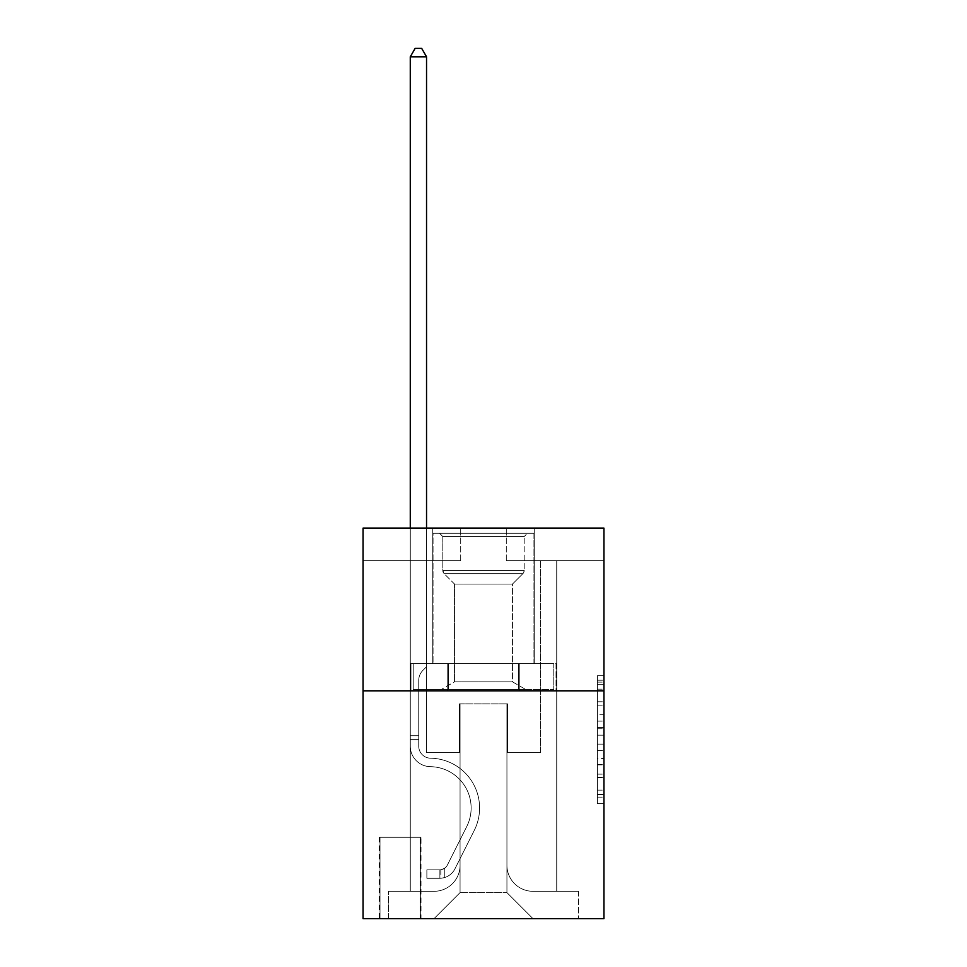 <?xml version="1.0" encoding="UTF-8"?>
<svg xmlns="http://www.w3.org/2000/svg" width="967" height="967" viewBox="0 0 967 967"><rect width="100%" height="100%" fill="white"/><g stroke="black" fill="none" stroke-linecap="round" stroke-linejoin="round"><path stroke-width="0.73" stroke-dasharray="4.83 3.63" d="M597.413 714.722L597.413 735.174L603.928 735.174L603.928 797.146L603.928 682.134L603.928 735.174L597.413 735.174L597.413 680.224L597.413 803.541L597.413 675.752L597.413 794.596L603.928 794.596L597.413 794.596L603.928 794.596L597.413 794.596L597.413 774.144L597.413 803.541L603.928 803.541L603.928 675.752L603.928 794.27L603.928 744.119L597.413 744.119L603.928 744.119L603.928 774.144L603.928 684.696L597.413 684.696L603.928 684.696L603.928 803.541L603.928 682.134L603.928 803.541L597.413 803.541L597.413 675.752L603.928 675.752L603.928 682.134L603.928 675.752L603.928 682.134L603.928 675.752L603.928 680.224L603.928 675.752L597.413 675.752L597.413 684.696L603.928 684.696L597.413 684.696L597.413 714.722L603.928 714.722M534.268 528.091L534.268 663.483L432.733 663.483L534.268 663.483L432.733 663.483L534.268 663.483L534.268 528.091L432.733 528.091L432.733 663.483L432.733 528.091L534.268 528.091M421.008 837.289L379.354 837.289L421.008 837.289L421.008 918.65L379.354 918.65L421.008 918.65M379.354 837.289L379.354 918.65M603.928 727.498L603.928 721.116L603.928 727.498L597.413 727.498L597.413 701.788L597.413 777.504L597.413 758.491L603.928 758.491L597.413 758.491L597.413 803.541L603.928 803.541L597.413 803.541L603.928 803.541L597.413 803.541L597.413 675.752L603.928 675.752L597.413 675.752L603.928 675.752L597.413 675.752L597.413 727.498L603.928 727.498M603.928 690.825L603.928 918.65L363.072 918.65L363.072 690.825L603.928 690.825L603.928 528.091L506.285 528.091L603.928 528.091L603.928 560.63L603.928 528.091L363.072 528.091L460.715 528.091L363.072 528.091L363.072 690.825L603.928 690.825L363.072 690.825M410.274 560.63L410.274 891.308L434.026 891.308A26.036 26.036 0 0 0 460.062 865.272L460.062 703.843L460.062 892.614L460.062 703.843L460.062 892.614L460.062 703.843L506.938 703.843L506.938 865.272A26.036 26.036 0 0 0 532.974 891.308L556.726 891.308L556.726 560.63L556.726 891.308L556.726 560.63L556.726 891.308L556.726 560.63L556.726 891.308L556.726 560.63L556.726 891.308L556.726 560.63L556.726 891.308L556.726 560.63L556.726 891.308L556.726 560.63L556.726 891.308L556.726 560.63L556.726 891.308L556.726 560.63L556.726 891.308L556.726 560.63L556.726 891.308L578.532 891.308L532.974 891.308L556.726 891.308L532.974 891.308L556.726 891.308L532.974 891.308L556.726 891.308L532.974 891.308L556.726 891.308L532.974 891.308L556.726 891.308L532.974 891.308L556.726 891.308L532.974 891.308L556.726 891.308L532.974 891.308L556.726 891.308L532.974 891.308L556.726 891.308L556.726 560.63L540.456 560.63L556.726 560.63L540.456 560.63L556.726 560.63L540.456 560.63L556.726 560.63L540.456 560.63L556.726 560.63L540.456 560.63L556.726 560.63L540.456 560.63L556.726 560.63L540.456 560.63L556.726 560.63L540.456 560.63L556.726 560.63L540.456 560.63L556.726 560.63L540.456 560.63L556.726 560.63L540.456 560.63L556.726 560.63L556.726 891.308L532.974 891.308A26.036 26.036 0 0 1 506.938 865.272A26.036 26.036 0 0 0 532.974 891.308A26.036 26.036 0 0 1 506.938 865.272A26.036 26.036 0 0 0 532.974 891.308A26.036 26.036 0 0 1 506.938 865.272A26.036 26.036 0 0 0 532.974 891.308A26.036 26.036 0 0 1 506.938 865.272A26.036 26.036 0 0 0 532.974 891.308A26.036 26.036 0 0 1 506.938 865.272A26.036 26.036 0 0 0 532.974 891.308A26.036 26.036 0 0 1 506.938 865.272A26.036 26.036 0 0 0 532.974 891.308A26.036 26.036 0 0 1 506.938 865.272A26.036 26.036 0 0 0 532.974 891.308A26.036 26.036 0 0 1 506.938 865.272A26.036 26.036 0 0 0 532.974 891.308A26.036 26.036 0 0 1 506.938 865.272A26.036 26.036 0 0 0 532.974 891.308A26.036 26.036 0 0 1 506.938 865.272L506.938 703.843L506.938 892.614L460.062 892.614L506.938 892.614L532.974 918.65L578.532 918.65L434.026 918.65L532.974 918.65L506.938 892.614L532.974 918.65L506.938 892.614L506.938 703.843L506.938 892.614L506.938 703.843L459.41 703.843L459.41 752.664L426.544 752.664L426.544 560.63L410.274 560.63L410.274 891.308L434.026 891.308A26.036 26.036 0 0 0 460.062 865.272L460.062 703.843L459.41 703.843L459.41 752.664L426.544 752.664L426.544 560.63L410.274 560.63L410.274 891.308L434.026 891.308L388.468 891.308L434.026 891.308L410.274 891.308L410.274 560.63L410.274 891.308L410.274 560.63L410.274 891.308L410.274 560.63L410.274 891.308L410.274 560.63L410.274 891.308L410.274 560.63L410.274 891.308L410.274 560.63L410.274 891.308L410.274 560.63L410.274 891.308L410.274 560.63L410.274 891.308L410.274 560.63L426.544 560.63L410.274 560.63L426.544 560.63L410.274 560.63L426.544 560.63L410.274 560.63L426.544 560.63L410.274 560.63L426.544 560.63L410.274 560.63L426.544 560.63L410.274 560.63L426.544 560.63L410.274 560.63L426.544 560.63L410.274 560.63L426.544 560.63L410.274 560.63L426.544 560.63L410.274 560.63L410.274 891.308L410.274 560.63M460.062 865.272L460.062 703.843L459.41 703.843L459.41 752.664L426.544 752.664L426.544 560.63L426.544 752.664L426.544 560.63L426.544 752.664L426.544 560.63L426.544 752.664L426.544 560.63L426.544 752.664L426.544 560.63L426.544 752.664L426.544 560.63L426.544 752.664L426.544 560.63L426.544 752.664L426.544 560.63L426.544 752.664L426.544 560.63L426.544 752.664L426.544 560.63L426.544 752.664L459.41 752.664L426.544 752.664L459.41 752.664L426.544 752.664L459.41 752.664L426.544 752.664L459.41 752.664L426.544 752.664L459.41 752.664L426.544 752.664L459.41 752.664L426.544 752.664L459.41 752.664L426.544 752.664L459.41 752.664L426.544 752.664L459.41 752.664L426.544 752.664L459.41 752.664L459.41 703.843L459.41 752.664L459.41 703.843L459.41 752.664L459.41 703.843L459.41 752.664L459.41 703.843L459.41 752.664L459.41 703.843L459.41 752.664L459.41 703.843L459.41 752.664L459.41 703.843L459.41 752.664L459.41 703.843L459.41 752.664L459.41 703.843L459.41 752.664L459.41 703.843L460.062 703.843L459.41 703.843L460.062 703.843L459.41 703.843L460.062 703.843L459.41 703.843L460.062 703.843L459.41 703.843L460.062 703.843L459.41 703.843L460.062 703.843L459.41 703.843L460.062 703.843L459.41 703.843L460.062 703.843L459.41 703.843L460.062 703.843L459.41 703.843L460.062 703.843L460.062 865.272A26.036 26.036 0 0 1 434.026 891.308A26.036 26.036 0 0 0 460.062 865.272A26.036 26.036 0 0 1 434.026 891.308A26.036 26.036 0 0 0 460.062 865.272A26.036 26.036 0 0 1 434.026 891.308A26.036 26.036 0 0 0 460.062 865.272A26.036 26.036 0 0 1 434.026 891.308A26.036 26.036 0 0 0 460.062 865.272A26.036 26.036 0 0 1 434.026 891.308A26.036 26.036 0 0 0 460.062 865.272A26.036 26.036 0 0 1 434.026 891.308A26.036 26.036 0 0 0 460.062 865.272A26.036 26.036 0 0 1 434.026 891.308A26.036 26.036 0 0 0 460.062 865.272A26.036 26.036 0 0 1 434.026 891.308A26.036 26.036 0 0 0 460.062 865.272A26.036 26.036 0 0 1 434.026 891.308A26.036 26.036 0 0 0 460.062 865.272M603.928 560.63L506.285 560.63L603.928 560.63M363.072 560.63L460.715 560.63L363.072 560.63L363.072 528.091L363.072 560.63M380.007 918.65L420.355 918.65L380.007 918.65L380.007 837.289L420.355 837.289L420.355 918.65L420.355 837.289L380.007 837.289L380.007 918.65M388.468 918.65L434.026 918.65L460.062 892.614L434.026 918.65L460.062 892.614L434.026 918.65L388.468 918.65L388.468 891.308L388.468 918.65M507.59 703.843L506.938 703.843L507.59 703.843L506.938 703.843L507.59 703.843L506.938 703.843L507.59 703.843L506.938 703.843L507.59 703.843L506.938 703.843L507.59 703.843L506.938 703.843L507.59 703.843L506.938 703.843L507.59 703.843L506.938 703.843L507.59 703.843L506.938 703.843L507.59 703.843L506.938 703.843L507.59 703.843L506.938 703.843L507.59 703.843L507.59 752.664L507.59 703.843M506.285 560.63L506.285 528.091L506.285 560.63M460.715 560.63L460.715 528.091L460.715 560.63M578.532 891.308L578.532 918.65L578.532 891.308M540.456 560.63L540.456 752.664L507.59 752.664L540.456 752.664L507.59 752.664L540.456 752.664L507.59 752.664L540.456 752.664L507.59 752.664L540.456 752.664L507.59 752.664L540.456 752.664L507.59 752.664L540.456 752.664L507.59 752.664L540.456 752.664L507.59 752.664L540.456 752.664L507.59 752.664L540.456 752.664L507.59 752.664L540.456 752.664L507.59 752.664L540.456 752.664L540.456 560.63M556.037 690.825L410.963 690.825L556.037 690.825L556.037 663.483L410.963 663.483L519.763 663.483L519.763 690.825L519.763 663.483L447.238 663.483L447.238 690.825L447.238 663.483L410.963 663.483L410.963 690.825L410.963 663.483L556.037 663.483L556.037 690.825M447.238 663.483L447.238 690.825L447.238 663.483M519.763 663.483L519.763 690.825L519.763 663.483M597.413 735.174L603.928 735.174L597.413 735.174M597.413 680.224L597.413 675.752L597.413 680.224L603.928 680.224L597.413 680.224M597.413 777.178L597.413 750.501L597.413 777.178L603.928 777.178L597.413 777.178M597.413 750.501L597.413 744.119L603.928 744.119L597.413 744.119L597.413 750.501L603.928 750.501L597.413 750.501M597.413 701.788L597.413 684.696L597.413 701.788L603.928 701.788L597.413 701.788M597.413 675.752L603.928 675.752L597.413 675.752L597.413 682.134L597.413 675.752L603.928 675.752M597.413 803.541L603.928 803.541L597.413 803.541L597.413 797.146L597.413 803.541M410.274 528.091L410.274 746.173A20.5 20.5 0 0 0 430.448 766.674A20.5 20.5 0 0 1 410.274 746.173A20.5 20.5 0 0 0 430.448 766.674A20.5 20.5 0 0 1 410.274 746.173A20.5 20.5 0 0 0 430.448 766.674A20.5 20.5 0 0 1 410.274 746.173A20.5 20.5 0 0 0 430.448 766.674A20.5 20.5 0 0 1 410.274 746.173A20.5 20.5 0 0 0 430.448 766.674A20.5 20.5 0 0 1 410.274 746.173A20.5 20.5 0 0 0 430.448 766.674A20.5 20.5 0 0 1 410.274 746.173A20.5 20.5 0 0 0 430.448 766.674A20.5 20.5 0 0 1 410.274 746.173A20.5 20.5 0 0 0 430.448 766.674A20.5 20.5 0 0 1 410.274 746.173A20.5 20.5 0 0 0 430.448 766.674A20.5 20.5 0 0 1 410.274 746.173A20.5 20.5 0 0 0 430.448 766.674A20.5 20.5 0 0 1 410.274 746.173A20.5 20.5 0 0 0 430.448 766.674A20.5 20.5 0 0 1 410.274 746.173A20.5 20.5 0 0 0 430.448 766.674A41.339 41.339 0 0 1 466.735 826.567A41.339 41.339 0 0 0 430.448 766.674A41.339 41.339 0 0 1 466.735 826.567A41.339 41.339 0 0 0 430.448 766.674A41.339 41.339 0 0 1 466.735 826.567A41.339 41.339 0 0 0 430.448 766.674A41.339 41.339 0 0 1 466.735 826.567A41.339 41.339 0 0 0 430.448 766.674A41.339 41.339 0 0 1 466.735 826.567A41.339 41.339 0 0 0 430.448 766.674A41.339 41.339 0 0 1 466.735 826.567A41.339 41.339 0 0 0 430.448 766.674A41.339 41.339 0 0 1 466.735 826.567A41.339 41.339 0 0 0 430.448 766.674A41.339 41.339 0 0 1 466.735 826.567A41.339 41.339 0 0 0 430.448 766.674A41.339 41.339 0 0 1 466.735 826.567A41.339 41.339 0 0 0 430.448 766.674A41.339 41.339 0 0 1 466.735 826.567A41.339 41.339 0 0 0 430.448 766.674A41.339 41.339 0 0 1 466.735 826.567A41.339 41.339 0 0 0 430.448 766.674A41.339 41.339 0 0 1 466.735 826.567L447.419 864.994L466.735 826.567A41.339 41.339 0 0 0 430.448 766.674A41.339 41.339 0 0 1 466.735 826.567L447.419 864.994L466.735 826.567A41.339 41.339 0 0 0 430.448 766.674A41.339 41.339 0 0 1 466.735 826.567L447.419 864.994L466.735 826.567A41.339 41.339 0 0 0 430.448 766.674A41.339 41.339 0 0 1 466.735 826.567L447.419 864.994L466.735 826.567A41.339 41.339 0 0 0 430.448 766.674A41.339 41.339 0 0 1 466.735 826.567L447.419 864.994L466.735 826.567A41.339 41.339 0 0 0 430.448 766.674A41.339 41.339 0 0 1 466.735 826.567L447.419 864.994L466.735 826.567A41.339 41.339 0 0 0 430.448 766.674A41.339 41.339 0 0 1 466.735 826.567L447.419 864.994A8.788 8.788 0 0 1 444.772 868.124C439.84 870.385 439.84 870.385 444.772 868.124C439.84 870.385 439.84 870.385 444.772 868.124A8.788 8.788 0 0 0 447.419 864.994L466.735 826.567A41.339 41.339 0 0 0 430.448 766.674A41.339 41.339 0 0 1 466.735 826.567L447.419 864.994A8.788 8.788 0 0 1 439.888 869.829A8.788 8.788 0 0 0 447.419 864.994A8.788 8.788 0 0 1 444.772 868.124C439.84 870.385 439.84 870.385 444.772 868.124C439.84 870.385 439.84 870.385 444.772 868.124A8.788 8.788 0 0 0 447.419 864.994L466.735 826.567L447.419 864.994A8.788 8.788 0 0 1 439.888 869.829A8.788 8.788 0 0 0 447.419 864.994A8.788 8.788 0 0 1 444.772 868.124C439.84 870.385 439.84 870.385 444.772 868.124C439.84 870.385 439.84 870.385 444.772 868.124A8.788 8.788 0 0 0 447.419 864.994L466.735 826.567L447.419 864.994A8.788 8.788 0 0 1 439.888 869.829A8.788 8.788 0 0 0 447.419 864.994A8.788 8.788 0 0 1 444.772 868.124C439.84 870.385 439.84 870.385 444.772 868.124C439.84 870.385 439.84 870.385 444.772 868.124A8.788 8.788 0 0 0 447.419 864.994L466.735 826.567L447.419 864.994A8.788 8.788 0 0 1 439.888 869.829A8.788 8.788 0 0 0 447.419 864.994A8.788 8.788 0 0 1 444.772 868.124C439.84 870.385 439.84 870.385 444.772 868.124C439.84 870.385 439.84 870.385 444.772 868.124A8.788 8.788 0 0 0 447.419 864.994L466.735 826.567L447.419 864.994A8.788 8.788 0 0 1 439.888 869.829A8.788 8.788 0 0 0 447.419 864.994A8.788 8.788 0 0 1 444.772 868.124C439.84 870.385 439.84 870.385 444.772 868.124C439.84 870.385 439.84 870.385 444.772 868.124A8.788 8.788 0 0 0 447.419 864.994L466.735 826.567L447.419 864.994A8.788 8.788 0 0 1 439.888 869.829A8.788 8.788 0 0 0 447.419 864.994A8.788 8.788 0 0 1 444.772 868.124C439.84 870.385 439.84 870.385 444.772 868.124C439.84 870.385 439.84 870.385 444.772 868.124A8.788 8.788 0 0 0 447.419 864.994L466.735 826.567L447.419 864.994A8.788 8.788 0 0 1 439.888 869.829A8.788 8.788 0 0 0 447.419 864.994A8.788 8.788 0 0 1 444.772 868.124C439.84 870.385 439.84 870.385 444.772 868.124C439.84 870.385 439.84 870.385 444.772 868.124A8.788 8.788 0 0 0 447.419 864.994L466.735 826.567L447.419 864.994A8.788 8.788 0 0 1 439.888 869.829A8.788 8.788 0 0 0 447.419 864.994A8.788 8.788 0 0 1 444.772 868.124C439.84 870.385 439.84 870.385 444.772 868.124C439.84 870.385 439.84 870.385 444.772 868.124A8.788 8.788 0 0 0 447.419 864.994L466.735 826.567L447.419 864.994A8.788 8.788 0 0 1 439.888 869.829A8.788 8.788 0 0 0 447.419 864.994A8.788 8.788 0 0 1 444.772 868.124C439.84 870.385 439.84 870.385 444.772 868.124C439.84 870.385 439.84 870.385 444.772 868.124A8.788 8.788 0 0 0 447.419 864.994L466.735 826.567L447.419 864.994A8.788 8.788 0 0 1 439.888 869.829A8.788 8.788 0 0 0 447.419 864.994A8.788 8.788 0 0 1 444.772 868.124A8.788 8.788 0 0 0 447.419 864.994L466.735 826.567L447.419 864.994A8.788 8.788 0 0 1 439.888 869.829L426.87 869.829L426.87 878.29L426.87 869.829L439.888 869.829L439.888 878.29L426.87 878.29L439.888 878.29L439.888 869.829L426.87 869.829L426.87 878.29L426.87 869.829L439.888 869.829L439.888 878.29L426.87 878.29L439.888 878.29L439.888 869.829L426.87 869.829L426.87 878.29L426.87 869.829L439.888 869.829L439.888 878.29L426.87 878.29L439.888 878.29L439.888 869.829L426.87 869.829L426.87 878.29L426.87 869.829L439.888 869.829L439.888 878.29L426.87 878.29L439.888 878.29L439.888 869.829L426.87 869.829L426.87 878.29L426.87 869.829L439.888 869.829L439.888 878.29L426.87 878.29L439.888 878.29L439.888 869.829L426.87 869.829L426.87 878.29L426.87 869.829L439.888 869.829L439.888 878.29L426.87 878.29L439.888 878.29L439.888 869.829L426.87 869.829L426.87 878.29L426.87 869.829L439.888 869.829L439.888 878.29L426.87 878.29L439.888 878.29L439.888 869.829L426.87 869.829L426.87 878.29L426.87 869.829L439.888 869.829L439.888 878.29L426.87 878.29L439.888 878.29L439.888 869.829L426.87 869.829L426.87 878.29L426.87 869.829L439.888 869.829L439.888 878.29L426.87 878.29L439.888 878.29L439.888 869.829L426.87 869.829L426.87 878.29L426.87 869.829L439.888 869.829L439.888 878.29L426.87 878.29L439.888 878.29L439.888 869.829L426.87 869.829L439.888 869.829L439.888 878.29L439.888 869.829A8.788 8.788 0 0 0 447.419 864.994L466.735 826.567A41.339 41.339 0 0 0 430.448 766.674A20.5 20.5 0 0 1 410.274 746.173L410.274 56.811L426.544 56.811L426.544 666.734L422.869 670.409A14.142 14.142 0 0 0 418.735 680.405A14.142 14.142 0 0 1 422.869 670.409L426.544 666.734L426.544 56.811L410.274 56.811L426.544 56.811L421.66 48.35L415.157 48.35L421.66 48.35L415.157 48.35L410.274 56.811L426.544 56.811L421.66 48.35L415.157 48.35L410.274 56.811L426.544 56.811L426.544 666.734L422.869 670.409A14.142 14.142 0 0 0 418.735 680.405A14.142 14.142 0 0 1 422.869 670.409L426.544 666.734L426.544 56.811L410.274 56.811L426.544 56.811L421.66 48.35L415.157 48.35L421.66 48.35L415.157 48.35L410.274 56.811L426.544 56.811L421.66 48.35L415.157 48.35L410.274 56.811L426.544 56.811L426.544 666.734L422.869 670.409A14.142 14.142 0 0 0 418.735 680.405A14.142 14.142 0 0 1 422.869 670.409L426.544 666.734L426.544 56.811L410.274 56.811L426.544 56.811L421.66 48.35L415.157 48.35L421.66 48.35L415.157 48.35L410.274 56.811L426.544 56.811L421.66 48.35L415.157 48.35L410.274 56.811L426.544 56.811L426.544 666.734L422.869 670.409A14.142 14.142 0 0 0 418.735 680.405A14.142 14.142 0 0 1 422.869 670.409L426.544 666.734L426.544 56.811L410.274 56.811L426.544 56.811L421.66 48.35L415.157 48.35L421.66 48.35L415.157 48.35L410.274 56.811L410.274 746.173A20.5 20.5 0 0 0 430.448 766.674A20.5 20.5 0 0 1 410.274 746.173L410.274 56.811L410.274 746.173A20.5 20.5 0 0 0 430.448 766.674A20.5 20.5 0 0 1 410.274 746.173L410.274 56.811L410.274 746.173A20.5 20.5 0 0 0 430.448 766.674A20.5 20.5 0 0 1 410.274 746.173L410.274 56.811L410.274 746.173A20.5 20.5 0 0 0 430.448 766.674A41.339 41.339 0 0 1 466.735 826.567A41.339 41.339 0 0 0 430.448 766.674A20.5 20.5 0 0 1 410.274 746.173L410.274 56.811L415.157 48.35L421.66 48.35L426.544 56.811L426.544 666.734L422.869 670.409A14.142 14.142 0 0 0 418.735 680.405A14.142 14.142 0 0 1 422.869 670.409L426.544 666.734L426.544 56.811L410.274 56.811L410.274 746.173A20.5 20.5 0 0 0 430.448 766.674A20.5 20.5 0 0 1 410.274 746.173L410.274 56.811L415.157 48.35L410.274 56.811L426.544 56.811L421.66 48.35L426.544 56.811L426.544 666.734L422.869 670.409A14.142 14.142 0 0 0 418.735 680.405A14.142 14.142 0 0 1 422.869 670.409L426.544 666.734L426.544 56.811L421.66 48.35L415.157 48.35L410.274 56.811L410.274 746.173A20.5 20.5 0 0 0 430.448 766.674A20.5 20.5 0 0 1 410.274 746.173L410.274 56.811L415.157 48.35L421.66 48.35L426.544 56.811L426.544 666.734L422.869 670.409A14.142 14.142 0 0 0 418.735 680.405A14.142 14.142 0 0 1 422.869 670.409L426.544 666.734L426.544 56.811L410.274 56.811L410.274 746.173A20.5 20.5 0 0 0 430.448 766.674A41.339 41.339 0 0 1 466.735 826.567A41.339 41.339 0 0 0 430.448 766.674A20.5 20.5 0 0 1 410.274 746.173L410.274 56.811L415.157 48.35L410.274 56.811L426.544 56.811L421.66 48.35L426.544 56.811L426.544 666.734L422.869 670.409A14.142 14.142 0 0 0 418.735 680.405A14.142 14.142 0 0 1 422.869 670.409L426.544 666.734L426.544 56.811L421.66 48.35L415.157 48.35L410.274 56.811L410.274 746.173A20.5 20.5 0 0 0 430.448 766.674A20.5 20.5 0 0 1 410.274 746.173L410.274 56.811L415.157 48.35L421.66 48.35L426.544 56.811L426.544 666.734L422.869 670.409A14.142 14.142 0 0 0 418.735 680.405A14.142 14.142 0 0 1 422.869 670.409L426.544 666.734L426.544 56.811L410.274 56.811L410.274 746.173A20.5 20.5 0 0 0 430.448 766.674A20.5 20.5 0 0 1 410.274 746.173L410.274 56.811L415.157 48.35L410.274 56.811L426.544 56.811L421.66 48.35L426.544 56.811L426.544 666.734L422.869 670.409A14.142 14.142 0 0 0 418.735 680.405A14.142 14.142 0 0 1 422.869 670.409L426.544 666.734L426.544 56.811L421.66 48.35L415.157 48.35L410.274 56.811L410.274 746.173A20.5 20.5 0 0 0 430.448 766.674A41.339 41.339 0 0 1 466.735 826.567A41.339 41.339 0 0 0 430.448 766.674A20.5 20.5 0 0 1 410.274 746.173L410.274 56.811L415.157 48.35L410.274 56.811M418.735 735.742L418.735 746.173A12.039 12.039 0 0 0 430.581 758.213A12.039 12.039 0 0 1 418.735 746.173A12.039 12.039 0 0 0 430.581 758.213A12.039 12.039 0 0 1 418.735 746.173A12.039 12.039 0 0 0 430.581 758.213A12.039 12.039 0 0 1 418.735 746.173A12.039 12.039 0 0 0 430.581 758.213A12.039 12.039 0 0 1 418.735 746.173A12.039 12.039 0 0 0 430.581 758.213A12.039 12.039 0 0 1 418.735 746.173A12.039 12.039 0 0 0 430.581 758.213A12.039 12.039 0 0 1 418.735 746.173A12.039 12.039 0 0 0 430.581 758.213A12.039 12.039 0 0 1 418.735 746.173A12.039 12.039 0 0 0 430.581 758.213A12.039 12.039 0 0 1 418.735 746.173A12.039 12.039 0 0 0 430.581 758.213A12.039 12.039 0 0 1 418.735 746.173A12.039 12.039 0 0 0 430.581 758.213A49.8 49.8 0 0 1 474.289 830.363A49.8 49.8 0 0 0 430.581 758.213A49.8 49.8 0 0 1 474.289 830.363A49.8 49.8 0 0 0 430.581 758.213A12.039 12.039 0 0 1 418.735 746.173A12.039 12.039 0 0 0 430.581 758.213A49.8 49.8 0 0 1 474.289 830.363A49.8 49.8 0 0 0 430.581 758.213A12.039 12.039 0 0 1 418.735 746.173A12.039 12.039 0 0 0 430.581 758.213A49.8 49.8 0 0 1 474.289 830.363A49.8 49.8 0 0 0 430.581 758.213A49.8 49.8 0 0 1 474.289 830.363A49.8 49.8 0 0 0 430.581 758.213A49.8 49.8 0 0 1 474.289 830.363A49.8 49.8 0 0 0 430.581 758.213A49.8 49.8 0 0 1 474.289 830.363A49.8 49.8 0 0 0 430.581 758.213A49.8 49.8 0 0 1 474.289 830.363A49.8 49.8 0 0 0 430.581 758.213A49.8 49.8 0 0 1 474.289 830.363A49.8 49.8 0 0 0 430.581 758.213A49.8 49.8 0 0 1 474.289 830.363A49.8 49.8 0 0 0 430.581 758.213A49.8 49.8 0 0 1 474.289 830.363A49.8 49.8 0 0 0 430.581 758.213A49.8 49.8 0 0 1 474.289 830.363L454.973 868.789L474.289 830.363A49.8 49.8 0 0 0 430.581 758.213A49.8 49.8 0 0 1 474.289 830.363L454.973 868.789L474.289 830.363A49.8 49.8 0 0 0 430.581 758.213A49.8 49.8 0 0 1 474.289 830.363L454.973 868.789L474.289 830.363A49.8 49.8 0 0 0 430.581 758.213A49.8 49.8 0 0 1 474.289 830.363L454.973 868.789L474.289 830.363A49.8 49.8 0 0 0 430.581 758.213A49.8 49.8 0 0 1 474.289 830.363L454.973 868.789L474.289 830.363A49.8 49.8 0 0 0 430.581 758.213A49.8 49.8 0 0 1 474.289 830.363L454.973 868.789L474.289 830.363A49.8 49.8 0 0 0 430.581 758.213A49.8 49.8 0 0 1 474.289 830.363L454.973 868.789A17.249 17.249 0 0 1 444.772 877.492C439.755 878.556 439.755 878.556 444.772 877.492C439.755 878.556 439.755 878.556 444.772 877.492A17.249 17.249 0 0 0 454.973 868.789L474.289 830.363A49.8 49.8 0 0 0 430.581 758.213A49.8 49.8 0 0 1 474.289 830.363L454.973 868.789A17.249 17.249 0 0 1 439.888 878.29A17.249 17.249 0 0 0 454.973 868.789A17.249 17.249 0 0 1 444.772 877.492C439.755 878.556 439.755 878.556 444.772 877.492C439.755 878.556 439.755 878.556 444.772 877.492A17.249 17.249 0 0 0 454.973 868.789L474.289 830.363L454.973 868.789A17.249 17.249 0 0 1 439.888 878.29A17.249 17.249 0 0 0 454.973 868.789A17.249 17.249 0 0 1 444.772 877.492C439.755 878.556 439.755 878.556 444.772 877.492C439.755 878.556 439.755 878.556 444.772 877.492A17.249 17.249 0 0 0 454.973 868.789L474.289 830.363L454.973 868.789A17.249 17.249 0 0 1 439.888 878.29A17.249 17.249 0 0 0 454.973 868.789A17.249 17.249 0 0 1 444.772 877.492C439.755 878.556 439.755 878.556 444.772 877.492C439.755 878.556 439.755 878.556 444.772 877.492A17.249 17.249 0 0 0 454.973 868.789L474.289 830.363A49.8 49.8 0 0 0 430.581 758.213A49.8 49.8 0 0 1 474.289 830.363L454.973 868.789A17.249 17.249 0 0 1 439.888 878.29A17.249 17.249 0 0 0 454.973 868.789A17.249 17.249 0 0 1 444.772 877.492C439.755 878.556 439.755 878.556 444.772 877.492C439.755 878.556 439.755 878.556 444.772 877.492A17.249 17.249 0 0 0 454.973 868.789L474.289 830.363L454.973 868.789A17.249 17.249 0 0 1 439.888 878.29A17.249 17.249 0 0 0 454.973 868.789A17.249 17.249 0 0 1 444.772 877.492C439.755 878.556 439.755 878.556 444.772 877.492C439.755 878.556 439.755 878.556 444.772 877.492A17.249 17.249 0 0 0 454.973 868.789L474.289 830.363L454.973 868.789A17.249 17.249 0 0 1 439.888 878.29A17.249 17.249 0 0 0 454.973 868.789A17.249 17.249 0 0 1 444.772 877.492C439.755 878.556 439.755 878.556 444.772 877.492C439.755 878.556 439.755 878.556 444.772 877.492A17.249 17.249 0 0 0 454.973 868.789L474.289 830.363L454.973 868.789A17.249 17.249 0 0 1 439.888 878.29A17.249 17.249 0 0 0 454.973 868.789A17.249 17.249 0 0 1 444.772 877.492C439.755 878.556 439.755 878.556 444.772 877.492C439.755 878.556 439.755 878.556 444.772 877.492A17.249 17.249 0 0 0 454.973 868.789L474.289 830.363L454.973 868.789A17.249 17.249 0 0 1 439.888 878.29A17.249 17.249 0 0 0 454.973 868.789A17.249 17.249 0 0 1 444.772 877.492C439.755 878.556 439.755 878.556 444.772 877.492C439.755 878.556 439.755 878.556 444.772 877.492A17.249 17.249 0 0 0 454.973 868.789L474.289 830.363L454.973 868.789A17.249 17.249 0 0 1 439.888 878.29A17.249 17.249 0 0 0 454.973 868.789A17.249 17.249 0 0 1 444.772 877.492C439.755 878.556 439.755 878.556 444.772 877.492C439.755 878.556 439.755 878.556 444.772 877.492A17.249 17.249 0 0 0 454.973 868.789L474.289 830.363L454.973 868.789A17.249 17.249 0 0 1 439.888 878.29A17.249 17.249 0 0 0 454.973 868.789A17.249 17.249 0 0 1 444.772 877.492C439.755 878.556 439.755 878.556 444.772 877.492C439.755 878.556 439.755 878.556 444.772 877.492A17.249 17.249 0 0 0 454.973 868.789L474.289 830.363L454.973 868.789A17.249 17.249 0 0 1 439.888 878.29L426.87 878.29L439.888 878.29A17.249 17.249 0 0 0 454.973 868.789L474.289 830.363A49.8 49.8 0 0 0 430.581 758.213A12.039 12.039 0 0 1 418.735 746.173L418.735 735.742L410.274 735.742L418.735 735.742L418.735 746.173L418.735 680.405A14.142 14.142 0 0 1 422.869 670.409A14.142 14.142 0 0 0 418.735 680.405L418.735 746.173L418.735 735.742L410.274 735.742L418.735 735.742L418.735 746.173A12.039 12.039 0 0 0 430.581 758.213A12.039 12.039 0 0 1 418.735 746.173L418.735 680.405L418.735 746.173A12.039 12.039 0 0 0 430.581 758.213A12.039 12.039 0 0 1 418.735 746.173L418.735 680.405L418.735 746.173L418.735 735.742L410.274 735.742L418.735 735.742L418.735 746.173A12.039 12.039 0 0 0 430.581 758.213A12.039 12.039 0 0 1 418.735 746.173L418.735 680.405L418.735 746.173A12.039 12.039 0 0 0 430.581 758.213A49.8 49.8 0 0 1 474.289 830.363A49.8 49.8 0 0 0 430.581 758.213A12.039 12.039 0 0 1 418.735 746.173L418.735 680.405L418.735 746.173L418.735 735.742L410.274 735.742L418.735 735.742L418.735 746.173A12.039 12.039 0 0 0 430.581 758.213A12.039 12.039 0 0 1 418.735 746.173L418.735 680.405L418.735 746.173A12.039 12.039 0 0 0 430.581 758.213A12.039 12.039 0 0 1 418.735 746.173L418.735 680.405L418.735 746.173L418.735 735.742L410.274 735.742L418.735 735.742L418.735 746.173A12.039 12.039 0 0 0 430.581 758.213A49.8 49.8 0 0 1 474.289 830.363A49.8 49.8 0 0 0 430.581 758.213A12.039 12.039 0 0 1 418.735 746.173L418.735 680.405L418.735 746.173A12.039 12.039 0 0 0 430.581 758.213A12.039 12.039 0 0 1 418.735 746.173L418.735 680.405L418.735 746.173L418.735 735.742L410.274 735.742M442.813 536.552L439.562 533.3L527.438 533.3L439.562 533.3L527.438 533.3L439.562 533.3L442.813 536.552L524.187 536.552L527.438 533.3L524.187 536.552L442.813 536.552L524.187 536.552L442.813 536.552L442.813 570.47L524.187 570.47L524.187 536.552L524.187 570.47L442.813 570.47L524.187 570.47L442.813 570.47L442.813 536.552M512.462 681.82L525.806 689.519L441.194 689.519L525.806 689.519L441.194 689.519L525.806 689.519L512.462 681.82L454.538 681.82L441.194 689.519L454.538 681.82L512.462 681.82L454.538 681.82L512.462 681.82L512.462 584.068L454.538 584.068L454.538 681.82L454.538 584.068L444.155 573.685A4.557 4.557 0 0 1 442.813 570.47L444.155 573.685L522.845 573.685A4.557 4.557 0 0 0 524.187 570.47L522.845 573.685L444.155 573.685L522.845 573.685L444.155 573.685L454.538 584.068L512.462 584.068L522.845 573.685L512.462 584.068L454.538 584.068L512.462 584.068L512.462 681.82M433.047 533.3L533.953 533.3L533.953 663.483L433.047 663.483L533.953 663.483L433.047 663.483L533.953 663.483L533.953 533.3L433.047 533.3L433.047 663.483L433.047 533.3L533.953 533.3L433.047 533.3M518.638 663.483L413.223 663.483L518.638 663.483L518.638 689.519L553.777 689.519L413.223 689.519L553.777 689.519L448.362 689.519L518.638 689.519L518.638 663.483L553.777 663.483L553.777 689.519L553.777 663.483L448.362 663.483L448.362 689.519L413.223 689.519L448.362 689.519L448.362 663.483L518.638 663.483L518.638 689.519L518.638 663.483M413.223 663.483L413.223 689.519L413.223 663.483L448.362 663.483L413.223 663.483M448.362 663.483L448.362 689.519L448.362 663.483M418.735 746.173L418.735 680.405L418.735 746.173A12.039 12.039 0 0 0 430.581 758.213A12.039 12.039 0 0 1 418.735 746.173A12.039 12.039 0 0 0 430.581 758.213A12.039 12.039 0 0 1 418.735 746.173M426.544 56.811L421.66 48.35L426.544 56.811L426.544 666.734L422.869 670.409L426.544 666.734L426.544 528.091M444.772 868.124C439.84 870.385 439.84 870.385 444.772 868.124C439.84 870.385 439.84 870.385 444.772 868.124L444.772 877.492L444.772 868.124M426.87 878.29L426.87 869.829L426.87 878.29M597.413 774.144L603.928 774.144L597.413 774.144M597.413 764.559L603.928 764.559M597.413 705.136L603.928 705.136L597.413 705.136M597.413 682.134L603.928 682.134M597.413 797.146L603.928 797.146M597.413 790.124L603.928 790.124M597.413 689.169L603.928 689.169M597.413 728.78L603.928 728.78L597.413 728.78M597.413 764.885L603.928 764.885L597.413 764.885M597.413 777.504L603.928 777.504L597.413 777.504M597.413 721.116L603.928 721.116L597.413 721.116M418.735 739.646L410.274 739.646L418.735 739.646M597.413 794.27L603.928 794.27M597.413 794.596L603.928 794.596M597.413 684.696L603.928 684.696M440.867 869.732L440.867 878.241"/><path stroke-width="1.45" d="M603.928 690.825L603.928 918.65L363.072 918.65L363.072 528.091L603.928 528.091L603.928 690.825L363.072 690.825M426.544 528.091L426.544 56.811L410.274 56.811L410.274 528.091M410.274 56.811L415.157 48.35L421.66 48.35L426.544 56.811"/></g></svg>
